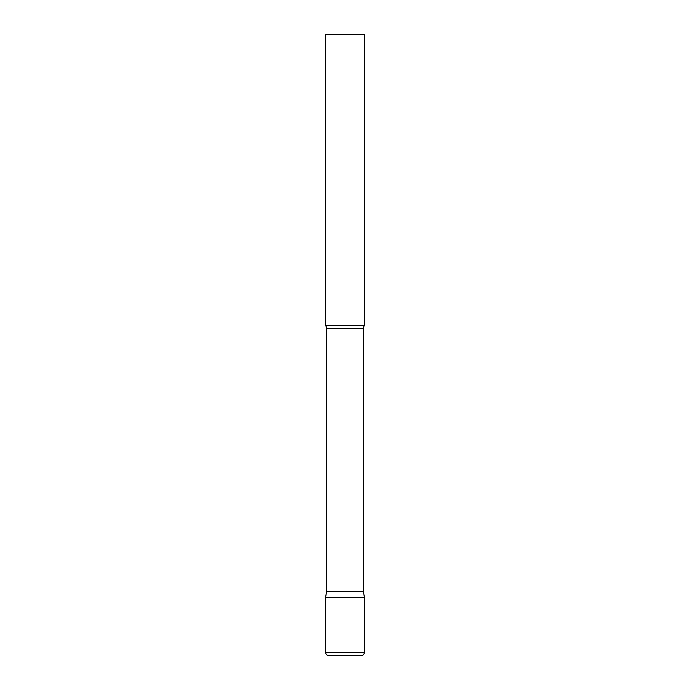 <?xml version="1.0" encoding="UTF-8"?>
<svg xmlns="http://www.w3.org/2000/svg" width="690" height="690" viewBox="0 0 690 690"><rect width="100%" height="100%" fill="white"/><g stroke="black" fill="none" stroke-linecap="round" stroke-linejoin="round"><path stroke-width="1.03" d="M325.594 652.395L325.594 597.281L326.603 591.554L363.397 591.554L364.406 597.281L325.594 597.281L364.406 597.281L364.406 652.395L325.594 652.395C325.775 654.284 326.81 655.319 328.699 655.5L361.301 655.5C363.19 655.319 364.225 654.284 364.406 652.395M363.397 591.554L363.397 328.492A4.658 4.658 0 0 1 364.406 325.594L364.406 34.5L325.594 34.5L325.594 325.594A4.658 4.658 0 0 1 326.603 328.492L363.397 328.492M326.603 591.554L326.603 328.492M325.594 325.594L364.406 325.594"/></g></svg>
